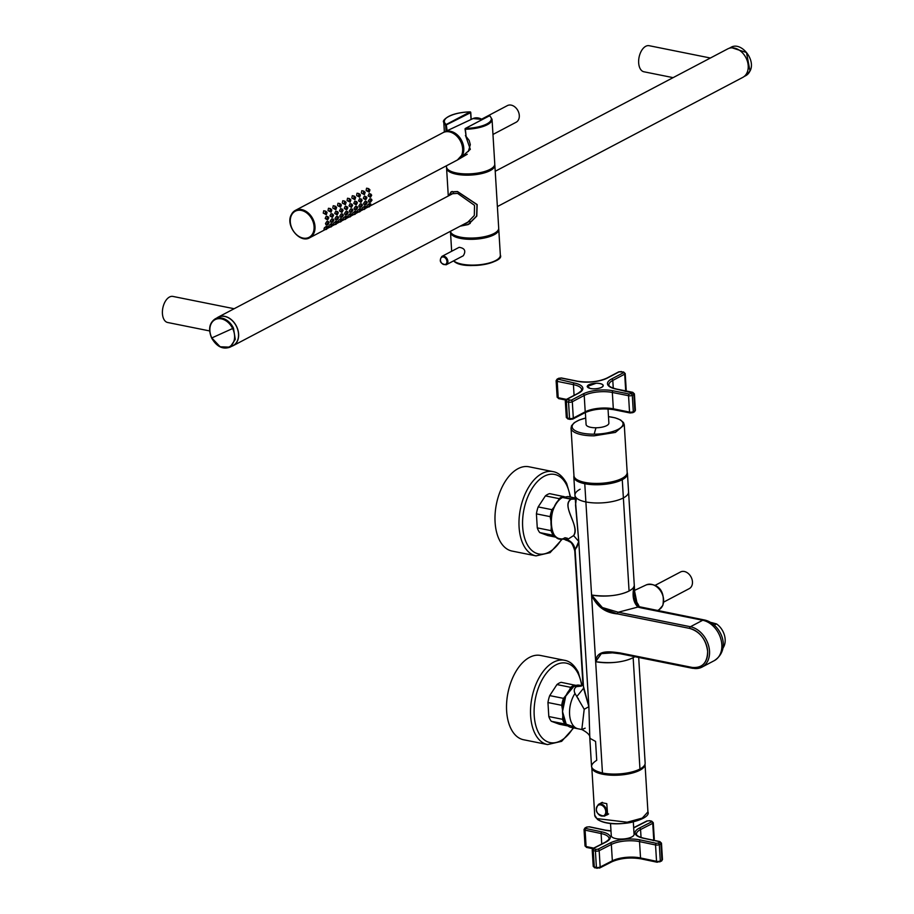 <?xml version="1.0" encoding="UTF-8"?>
<svg xmlns="http://www.w3.org/2000/svg" width="914" height="914" viewBox="0 0 914 914"><rect width="100%" height="100%" fill="white"/><g stroke="black" fill="none" stroke-linecap="round" stroke-linejoin="round"><path stroke-width="1.37" d="M481.827 119.06L507.35 105.624A9.403 7.004 62.2 0 1 511.2 105.133A9.403 7.004 62.2 0 1 518.878 113.039A9.403 7.004 62.2 0 1 516.113 122.259L492.966 134.449M453.184 133.193A14.27 10.625 62.2 0 1 462.724 151.324M444.044 132.199A15.378 11.448 62.2 0 1 444.592 131.913A15.378 11.448 62.2 0 1 459.491 137.214A15.378 11.448 62.2 0 1 462.69 154.786A15.378 11.448 62.2 0 1 458.919 159.116A15.378 11.448 62.2 0 1 458.371 159.413M350.645 206.256L351.433 207.398L352.621 205.204L351.719 204.039L350.645 206.256M352.027 205.524L351.239 205.936L352.027 205.524M366.697 201.617L365.074 201.297L363.589 203.434L363.978 204.496L365.646 204.839L367.222 202.714L366.697 201.617L365.234 203.765L365.646 204.839M371.461 199.115L369.827 198.784L368.353 200.92L368.73 201.994L370.41 202.325L371.987 200.212L371.461 199.115L369.999 201.251L370.41 202.325M325.704 211.157L323.716 210.757L323.236 213.099L326.332 214.71L327.086 212.425L325.704 211.157L325.098 213.476L326.332 214.71M330.468 208.655L328.469 208.255L328 210.586L331.085 212.197L331.851 209.923L330.468 208.655L329.863 210.963L331.085 212.197M335.232 206.141L333.233 205.741L332.765 208.084L335.849 209.694L336.615 207.409L335.232 206.141L334.627 208.461L335.849 209.694M339.997 203.639L337.997 203.239L337.529 205.581L340.614 207.192L341.379 204.907L339.997 203.639L339.391 205.947L340.614 207.192M344.761 201.126L342.761 200.726L342.293 203.068L345.378 204.679L346.132 202.394L344.761 201.126L344.155 203.445L345.378 204.679M349.525 198.624L347.526 198.224L347.057 200.566L350.142 202.177L350.896 199.892L349.525 198.624L348.919 200.931L350.142 202.177M354.278 196.11L352.29 195.71L351.821 198.052L354.906 199.663L355.66 197.378L354.278 196.11L353.672 198.429L354.906 199.663M359.042 193.608L357.043 193.208L356.574 195.55L359.67 197.161L360.424 194.876L359.042 193.608L358.437 195.916L359.67 197.161M363.806 191.106L361.807 190.695L361.338 193.037L364.423 194.648L365.189 192.374L363.806 191.106L363.201 193.414L364.423 194.648M368.571 188.592L366.571 188.193L366.103 190.535L369.187 192.146L369.953 189.861L368.571 188.592L367.965 190.912L369.187 192.146M327.909 216.572L326.229 216.23L325.19 218.457L327.623 219.943L328.812 217.749L327.909 216.572L326.824 218.789L327.623 219.943M332.673 214.059L330.994 213.727L329.943 215.955L332.388 217.429L333.576 215.236L332.673 214.059L331.588 216.287L332.388 217.429M337.426 211.557L335.758 211.214L334.707 213.442L337.152 214.927L338.34 212.733L337.426 211.557L336.352 213.773L337.152 214.927M342.19 209.043L340.511 208.712L339.471 210.94L341.916 212.414L343.104 210.22L342.19 209.043L341.116 211.271L341.916 212.414M346.954 206.541L345.275 206.21L344.235 208.426L346.68 209.912L347.868 207.718L346.954 206.541L345.88 208.758L346.68 209.912M356.483 201.526L354.803 201.194L353.764 203.411L356.197 204.896L357.385 202.702L356.483 201.526L355.409 203.742L356.197 204.896M361.247 199.024L359.568 198.681L358.528 200.909L360.961 202.394L362.15 200.189L361.247 199.024L360.162 201.24L360.961 202.394M366 196.51L364.332 196.179L363.281 198.395L365.726 199.88L366.914 197.687L366 196.51L364.926 198.726L365.726 199.88M370.764 194.008L369.085 193.665L368.045 195.893L370.49 197.378L371.678 195.185L370.764 194.008L369.69 196.224L370.49 197.378M328.594 221.679L326.972 221.348L325.498 223.484L325.875 224.558L327.555 224.89L329.12 222.776L328.594 221.679L327.132 223.816L327.555 224.89M333.359 219.177L331.736 218.846L330.251 220.982L330.639 222.045L332.319 222.388L333.884 220.263L333.359 219.177L331.896 221.314L332.319 222.388M338.123 216.664L336.501 216.332L335.015 218.48L335.404 219.543L337.072 219.874L338.648 217.761L338.123 216.664L336.66 218.8L337.072 219.874M342.887 214.162L341.253 213.83L339.779 215.967L340.157 217.041L341.836 217.372L343.413 215.258L342.887 214.162L341.425 216.298L341.836 217.372M347.651 211.648L346.018 211.328L344.544 213.465L344.921 214.527L346.6 214.87L348.165 212.745L347.651 211.648L346.189 213.796L346.6 214.87M352.404 209.146L350.782 208.815L349.308 210.951L349.685 212.025L351.364 212.356L352.93 210.243L352.404 209.146L350.953 211.283L351.364 212.356M357.168 206.633L355.546 206.313L354.072 208.449L354.449 209.512L356.129 209.854L357.694 207.729L357.168 206.633L355.706 208.78L356.129 209.854M361.933 204.13L360.31 203.799L358.825 205.936L359.213 207.01L360.893 207.341L362.458 205.227L361.933 204.13L360.47 206.267L360.893 207.341M366.628 203.034L365.829 203.445L366.628 203.034M371.392 200.52L370.593 200.943L371.392 200.52M326.492 212.745L325.692 213.156L326.492 212.745M331.256 210.231L330.457 210.654L331.256 210.231M336.021 207.729L335.221 208.141L336.021 207.729M340.773 205.216L339.985 205.639L340.773 205.216M345.538 202.714L344.749 203.125L345.538 202.714M350.302 200.2L349.514 200.623L350.302 200.2M355.066 197.698L354.278 198.11L355.066 197.698M359.83 195.185L359.031 195.607L359.83 195.185M364.595 192.683L363.795 193.105L364.595 192.683M369.359 190.181L368.559 190.592L369.359 190.181M328.217 218.058L327.429 218.48L328.217 218.058M332.982 215.555L332.182 215.967L332.982 215.555M337.746 213.042L336.946 213.465L337.746 213.042M342.51 210.54L341.71 210.951L342.51 210.54M347.263 208.026L346.475 208.449L347.263 208.026M356.791 203.011L356.003 203.434L356.791 203.011M361.556 200.509L360.767 200.92L361.556 200.509M366.32 197.995L365.52 198.418L366.32 197.995M371.084 195.493L370.284 195.916L371.084 195.493M328.526 223.085L327.738 223.507L328.526 223.085M333.29 220.582L332.49 220.994L333.29 220.582M338.054 218.069L337.255 218.492L338.054 218.069M342.819 215.567L342.019 215.99L342.819 215.567M347.571 213.065L346.783 213.476L347.571 213.065M352.336 210.551L351.547 210.974L352.336 210.551M357.1 208.049L356.311 208.461L357.1 208.049M361.864 205.536L361.064 205.958L361.864 205.536M369.199 204.073L367.371 205.033L366.834 206.575L368.833 206.975L368.89 206.004C368.673 207.444 369.336 207.101 370.867 204.953L370.776 203.948L369.005 203.594M364.435 206.575L362.607 207.547L362.07 209.089L364.069 209.489L364.126 208.506C363.909 209.957 364.572 209.603 366.114 207.467L366.011 206.45L364.24 206.096M359.67 209.089L357.842 210.049L357.305 211.591L359.305 211.991L359.362 211.02C359.145 212.459 359.808 212.117 361.35 209.969L361.247 208.963L359.488 208.609M354.918 211.591L353.09 212.562L352.541 214.105L354.541 214.504L354.598 213.522C354.392 214.973 355.043 214.619 356.586 212.482L356.483 211.465L354.723 211.111M350.153 214.105L348.325 215.064L347.788 216.607L349.776 217.006L349.834 216.035C349.628 217.475 350.291 217.132 351.821 214.984L351.73 213.979L349.959 213.625M345.389 216.607L343.561 217.566L343.024 219.12L345.024 219.52L345.081 218.537C344.864 219.988 345.526 219.634 347.057 217.498L346.966 216.481L345.195 216.127M340.625 219.12L338.797 220.08L338.26 221.622L340.259 222.022L340.316 221.039C340.099 222.49 340.762 222.148 342.293 220L342.202 218.994L340.431 218.629M335.861 221.622L334.033 222.582L333.496 224.124L335.495 224.536L335.552 223.553C335.335 225.004 335.998 224.65 337.54 222.502L337.437 221.496L335.667 221.142M331.097 224.136L329.269 225.095L328.732 226.638L330.731 227.038L330.788 226.055C330.571 227.506 331.234 227.163 332.776 225.015L332.673 224.01L330.914 223.644M326.332 226.638L324.504 227.597L323.967 229.14L325.967 229.551L326.024 228.569C325.807 230.008 326.469 229.665 328.012 227.517L327.909 226.512L326.149 226.158M370.867 204.953C370.89 203.468 370.227 203.811 368.89 206.004M370.273 205.273L369.484 205.684L370.273 205.273M366.114 207.467C366.126 205.97 365.463 206.324 364.126 208.506M365.52 207.775L364.72 208.198L365.52 207.775M361.35 209.969C361.361 208.483 360.699 208.826 359.362 211.02M360.756 210.289L359.956 210.7L360.756 210.289M356.586 212.482C356.597 210.985 355.934 211.34 354.598 213.522M355.992 212.791L355.192 213.213L355.992 212.791M351.821 214.984C351.833 213.499 351.182 213.842 349.834 216.035M351.227 215.304L350.439 215.715L351.227 215.304M347.057 217.498C347.08 216.001 346.417 216.355 345.081 218.537M346.463 217.806L345.675 218.229L346.463 217.806M342.293 220C342.316 218.515 341.653 218.857 340.316 221.039M341.699 220.308L340.911 220.731L341.699 220.308M337.54 222.502C337.552 221.017 336.889 221.371 335.552 223.553M336.935 222.822L336.146 223.233L336.935 222.822M332.776 225.015C332.787 223.53 332.125 223.873 330.788 226.055M332.182 225.324L331.382 225.747L332.182 225.324M328.012 227.517C328.023 226.032 327.361 226.375 326.024 228.569M327.418 227.837L326.618 228.249L327.418 227.837M351.719 204.039L350.039 203.696L348.999 205.924L351.433 207.398M231.733 346.28A16.121 11.996 -117.8 0 0 233.161 345.675A16.121 11.996 -117.8 0 0 237.891 329.874A16.121 11.996 -117.8 0 0 224.73 316.324A16.121 11.996 -117.8 0 0 218.138 317.158A16.121 11.996 -117.8 0 0 216.835 317.992M497.376 206.575L742.739 77.416A16.121 11.996 -117.8 0 0 747.481 61.604A16.121 11.996 -117.8 0 0 734.308 48.054A16.121 11.996 -117.8 0 0 727.727 48.888L495.217 171.284M234.144 308.726L172.906 296.422A13.299 7.598 101.4 0 0 164.029 303.962A13.299 7.598 101.4 0 0 163.755 319.055A13.299 7.598 101.4 0 0 167.662 322.493L209.66 330.937M710.384 58.016L649.146 45.7A13.299 7.598 101.4 0 0 640.268 53.241A13.299 7.598 101.4 0 0 639.994 68.333A13.299 7.598 101.4 0 0 643.902 71.772L673.104 77.644M211.774 337.917L220.16 346.794L230.065 347.149L233.093 345.561A15.984 11.893 -117.8 0 0 236.498 326.515A15.984 11.893 -117.8 0 0 218.206 317.272L215.178 318.872C209.283 322.973 208.106 329.36 211.625 338.009C216.664 346.692 222.81 349.731 230.065 347.149L235.286 339.402L233.47 328.103A15.984 11.893 -117.8 0 0 215.178 318.872M460.313 226.101L468.231 224.433L476.64 216.024L476.982 204.633L457.491 191.643L451.15 191.986L448.763 195.745M464.255 224.021L467.123 222.89L474.32 215.476L474.526 205.353L457.606 193.402L451.802 193.768L450.476 194.842M460.119 226.192L468.311 224.536L476.811 216.07L477.165 204.576L457.491 191.517L451.105 191.849L448.705 195.779M494.748 164.6A24.175 8.363 176.5 0 1 494.851 165.217L498.701 228.112A24.175 8.363 176.5 0 1 480.044 237.457A24.175 8.363 176.5 0 1 452.704 234.315A24.175 8.363 176.5 0 1 450.453 231.288M494.086 233.47A22.165 7.666 176.5 0 1 475.109 238.497A22.165 7.666 176.5 0 1 455.663 235.823M498.667 228.751A24.175 8.363 176.5 0 1 498.77 229.368A24.175 8.363 176.5 0 1 480.124 238.714A24.175 8.363 176.5 0 1 452.773 235.572A24.175 8.363 176.5 0 1 450.511 232.327A24.175 8.363 176.5 0 1 450.545 231.688M458.919 247.454L459.171 247.317C464.815 248.197 466.186 251.007 463.272 255.771L446.283 264.717A4.696 3.496 -117.8 0 0 447.243 259.028A4.696 3.496 -117.8 0 0 442.045 256.331A4.696 3.496 -117.8 0 0 441.908 256.4C438.8 260.97 440.205 263.769 446.135 264.797A4.696 3.496 -117.8 0 0 446.283 264.717L446.135 264.797M465.58 135.318L465.443 135.466A0.674 0.674 0 0 0 465.66 135.912L470.322 149.325L459.525 158.762M447.152 130.713L446.226 124.475L470.059 111.931L470.561 112.365M465.272 128.554L466.049 135.66L465.055 129.057A0.674 0.674 0 0 1 465.409 128.417L465.272 128.554M489.961 115.941L492.04 119.311A24.175 8.363 176.5 0 1 465.66 129.251L465.683 128.383A23.501 8.135 176.5 0 0 489.516 115.838A0.674 0.583 -52.3 0 1 489.961 115.941A0.674 0.674 0 0 0 489.241 115.872L465.409 128.417L489.093 116.009M492.04 119.311L494.771 163.96A24.175 8.363 176.5 0 1 476.125 173.306A24.175 8.363 176.5 0 1 448.774 170.164A24.175 8.363 176.5 0 1 446.512 166.919L446.443 165.777M490.155 169.319A22.165 7.666 176.5 0 1 471.19 174.346A22.165 7.666 176.5 0 1 451.745 171.672M494.851 165.217A24.175 8.363 176.5 0 1 476.205 174.563A24.175 8.363 176.5 0 1 448.854 171.421A24.175 8.363 176.5 0 1 446.58 168.176A24.175 8.363 176.5 0 1 446.615 167.536M654.995 585.417L680.519 571.981A9.403 7.004 62.2 0 1 684.358 571.501A9.403 7.004 62.2 0 1 692.035 579.396A9.403 7.004 62.2 0 1 689.282 588.616L663.747 602.063M627.187 472.572A26.86 9.289 176.5 0 1 622.263 479.69A26.86 9.289 176.5 0 1 584.766 483.7A26.86 9.289 176.5 0 1 573.969 475.828A26.86 9.289 -3.5 0 0 573.832 476.982A26.86 9.289 -3.5 0 0 584.766 483.7A26.86 9.289 -3.5 0 0 622.263 479.69A26.86 9.289 -3.5 0 0 627.461 473.703A26.86 9.289 -3.5 0 0 627.187 472.572M580.139 489.23A26.86 9.289 -3.5 0 0 574.952 495.217A26.86 9.289 -3.5 0 0 585.885 501.935L584.766 483.7L585.885 501.935A26.86 9.289 -3.5 0 0 623.371 497.924L622.263 479.69L623.371 497.924A26.86 9.289 -3.5 0 0 628.569 491.938L627.461 473.703M631.803 589.256L629.072 591.015A26.86 9.289 -3.5 0 0 634.213 585.84L633.539 597.265L637.926 607.056L618.23 612.231L601.972 607.422L591.575 595.025L595.654 661.69A26.86 9.289 -3.5 0 0 633.151 657.68C623.131 662.422 610.643 663.758 595.654 661.69L585.885 501.935A26.86 9.289 -3.5 0 0 623.371 497.924A26.86 9.289 -3.5 0 0 628.569 491.938L634.887 595.185M634.213 585.851L634.373 590.078L634.213 585.84L633.585 587.348M629.072 591.015C619.155 595.745 606.656 597.082 591.575 595.025A26.86 9.289 -3.5 0 0 629.072 591.015L623.371 497.924L629.072 591.015M705.642 620.629A6.718 3.839 101.4 0 0 704.431 619.978A6.718 3.839 101.4 0 0 702.717 620.263L637.926 607.056L618.23 612.231L602.395 607.593L591.575 595.025L585.885 501.935A26.86 9.289 -3.5 0 1 574.952 495.217L573.832 476.982M690.413 626.741L618.23 612.231L617.693 612.894A1.348 0.765 -78.6 0 1 618.23 612.231L690.413 626.741A1.348 0.765 101.4 0 0 689.693 628.421L617.521 613.9L617.693 612.894L617.521 613.9C605.319 612.871 596.671 606.588 591.575 595.025L602.269 608.45L617.521 613.9L689.693 628.421A1.348 0.765 -78.6 0 1 690.413 626.741L702.717 620.263L690.413 626.741A22.165 16.498 -117.8 0 1 709.515 651.088A22.165 16.498 -117.8 0 1 705.197 664.707A22.165 16.498 -117.8 0 1 702.009 667.106A22.165 16.498 -117.8 0 0 708.521 645.375A22.165 16.498 -117.8 0 0 690.413 626.741M634.213 585.84C631.928 595.174 633.174 602.246 637.926 607.056L640.234 606.919C638.863 607.776 634.122 599.047 634.373 590.078L637.629 606.119M619.898 652.904C610.895 651.751 596.488 649.111 595.654 661.69L601.366 653.601L612.403 652.847L601.161 653.659L595.654 661.69C596.499 649.157 610.472 651.739 619.898 652.904L620.777 653.739A1.348 0.765 -78.6 0 1 620.435 653.796A1.348 0.765 -78.6 0 1 620.195 653.67L619.898 652.904L692.081 667.414C702.192 668.305 707.379 662.924 707.642 651.282C705.928 639.24 699.941 631.62 689.693 628.421A20.816 15.492 -117.8 0 1 707.642 651.282A20.816 15.492 -117.8 0 1 692.081 667.414L619.898 652.904M692.618 668.317A1.348 0.765 -78.6 0 1 692.606 668.317A1.348 0.765 -78.6 0 1 692.081 667.414A1.348 0.765 -78.6 0 0 692.606 668.317L620.435 653.796L612.494 652.847M634.83 656.698L633.151 657.68A26.86 9.289 -3.5 0 0 634.83 656.698M639.96 769.005A26.86 9.289 -3.5 0 1 602.463 773.016L595.654 661.69L602.463 773.016C590.273 769.874 588.365 765.646 596.728 760.311L595.574 741.437L589.816 738.238L591.529 766.298A26.86 9.289 -3.5 0 0 602.463 773.016A26.86 9.289 -3.5 0 0 639.96 769.005L633.151 657.68L639.96 769.005A26.86 9.289 -3.5 0 0 645.147 763.019L638.692 657.474M565.995 538.997L567.388 538.232L564.966 537.74C548.651 547.612 546.035 504.871 562.498 497.49L571.147 499.227L575.18 498.998L571.147 499.227C560.556 506.07 580.824 527.138 573.592 535.581L567.217 539.683C571.524 541.465 574.141 544.653 575.066 549.257L574.769 550.845C571.433 539.763 569.502 542.63 568.645 541.099L565.206 539.831L567.217 539.683L559.494 538.689A21.49 12.282 -78.6 0 1 551.062 519.803A21.49 12.282 -78.6 0 1 562.498 497.49L571.147 499.227L575.135 498.347L571.147 499.227C560.431 505.179 580.219 525.539 573.592 535.581L578.768 541.454L588.879 706.705L589.816 738.238L588.879 706.705L584.206 709.264L574.997 693.452A21.49 12.282 101.4 0 0 569.651 715.171A21.49 12.282 101.4 0 0 578.059 728.778L581.818 729.532L584.206 709.264L576.803 696.559L583.566 688.242L576.803 696.559L574.997 693.452A21.49 12.282 101.4 0 0 569.651 715.171A21.49 12.282 101.4 0 0 578.059 728.778L571.033 727.373A21.49 12.282 101.4 0 1 562.601 708.487A21.49 12.282 101.4 0 1 574.038 686.174L576.46 686.654C574.129 688.299 573.638 690.561 574.997 693.452C573.638 690.573 574.129 688.311 576.46 686.654L574.038 686.174L581.338 685.866M585.154 728.161L581.818 729.532L584.206 709.264L588.879 706.705L582.938 684.392L575.066 549.257L583.566 688.242L588.879 706.705L578.768 541.454L574.769 550.845L582.938 684.392M582.938 684.118L581.395 686.037L578.036 686.094M573.592 535.581L567.217 539.683C571.524 541.465 574.141 544.653 575.066 549.257L576.94 547.052L578.768 541.454L573.592 535.581M577.682 697.93L578.448 698.776M575.112 497.981L567.971 496.542L562.498 497.49L572.027 498.85M574.735 727.156L566.177 724.162L562.521 711.572L565.709 696.137L574.038 686.174A21.49 12.282 -78.6 0 1 579.51 685.226L581.887 685.706M581.247 686.117L576.46 686.654L581.658 685.877M576.311 498.427L575.546 505.031L578.768 541.454L574.952 495.217M719.981 636.395A22.165 16.498 -117.8 0 0 702.717 620.263L641.902 608.039A6.718 3.839 -78.6 0 1 643.605 607.741A6.718 3.839 101.4 0 0 641.902 608.039A33.578 11.619 -3.5 0 1 639.846 607.582A33.578 11.619 -3.5 0 1 637.926 607.056L640.223 606.907L704.431 619.978A6.718 3.839 101.4 0 0 702.717 620.263A22.165 16.498 -117.8 0 1 720.826 638.897A22.165 16.498 -117.8 0 1 714.314 660.628A22.165 16.498 -117.8 0 0 717.49 658.229A22.165 16.498 -117.8 0 0 719.981 636.395M692.949 668.248A1.348 0.765 -78.6 0 1 692.606 668.317L702.009 667.106A22.165 16.498 -117.8 0 1 692.949 668.248A22.165 16.498 -117.8 0 0 702.009 667.106L714.314 660.628C732.343 648.712 720.221 623.154 704.431 619.978M575.911 685.409L561.196 682.324A21.49 12.282 101.4 0 0 559.06 683.158A21.49 12.282 101.4 0 0 556.946 684.563L549.725 695.6A21.49 12.282 101.4 0 0 547.954 702.546L548.811 716.553A21.49 12.282 101.4 0 0 551.291 721.272L559.379 724.242L568.005 725.979M569.399 690.104L570.702 687.328A21.49 12.282 -78.6 0 1 572.815 685.923A21.49 12.282 -78.6 0 1 574.952 685.089M566.189 695.131L563.481 698.365L549.725 695.6M562.533 709.938L561.71 705.311A21.49 12.282 -78.6 0 1 563.481 698.365M562.83 715.468L562.567 719.318L548.811 716.553M566.463 724.505L565.046 724.037A21.49 12.282 -78.6 0 1 562.567 719.318M570.702 687.328L556.946 684.563M565.046 724.037L551.291 721.272M561.71 705.311L547.954 702.546M570.599 497.079L566.68 483.46C562.807 476.377 558.226 472.435 552.959 471.613L528.966 466.78A42.981 24.552 101.4 0 0 500.278 491.161A42.981 24.552 101.4 0 0 499.387 539.957A42.981 24.552 101.4 0 0 512.023 551.062L536.015 555.883L550.102 552.65L562.133 539.214M564.372 496.725L549.657 493.64A21.49 12.282 101.4 0 0 547.52 494.474A21.49 12.282 101.4 0 0 545.407 495.879L538.175 506.916A21.49 12.282 101.4 0 0 536.415 513.862L537.272 527.869A21.49 12.282 101.4 0 0 539.751 532.588L547.829 535.57L556.466 537.306M557.86 501.432L559.162 498.644A21.49 12.282 -78.6 0 1 561.276 497.239A21.49 12.282 -78.6 0 1 563.412 496.405M554.649 506.447L551.942 509.681L538.175 506.916M550.993 521.254L550.171 516.639A21.49 12.282 -78.6 0 1 551.942 509.681M551.291 526.784L551.028 530.646L537.272 527.869M554.924 535.832L553.507 535.353A21.49 12.282 -78.6 0 1 551.028 530.646M559.162 498.644L545.407 495.879M553.507 535.353L539.751 532.588M550.171 516.639L536.415 513.862M582.104 685.5L578.219 672.144C574.346 665.061 569.765 661.119 564.498 660.296L540.517 655.464A42.981 24.552 101.4 0 0 511.817 679.833A42.981 24.552 101.4 0 0 510.926 728.641A42.981 24.552 101.4 0 0 523.562 739.746L547.555 744.567L561.642 741.334L573.672 727.898M639.069 606.302A15.984 11.893 -117.8 0 0 638.68 605.445A15.984 11.893 -117.8 0 0 636.384 601.732M635.938 770.731A24.175 8.363 176.5 0 1 601.618 772.833M600.692 803.235L601.492 802.641L606.77 803.657L607.627 814.671L606.485 815.06M645.021 764.173A26.666 9.22 176.5 0 1 645.033 764.287A26.666 9.22 176.5 0 1 624.251 774.615A26.666 9.22 176.5 0 1 594.123 770.993A26.666 9.22 176.5 0 1 591.804 767.543A26.666 9.22 176.5 0 1 591.804 767.429M610.518 823.377L611.283 835.762A11.414 3.953 -3.5 0 0 619.155 839.018A11.414 3.953 -3.5 0 0 631.745 836.973A11.414 3.953 -3.5 0 0 634.076 834.368L633.311 821.972M608.027 408.981L608.884 423.079A11.414 3.953 176.5 0 1 606.679 425.627A11.414 3.953 176.5 0 1 594.054 427.729A11.414 3.953 176.5 0 1 586.091 424.473L585.36 412.488M596.248 383.217L587.142 386.531L590.421 388.541A8.055 2.788 176.5 0 0 598.887 388.313A8.055 2.788 176.5 0 0 603.229 385.548A8.055 2.788 176.5 0 0 602.475 384.463A8.055 2.788 176.5 0 0 599.95 383.526A8.055 2.788 176.5 0 0 596.248 383.217M588.833 384.76A7.895 2.731 -3.5 0 0 587.302 386.519A7.895 2.731 -3.5 0 0 592.809 388.77A7.895 2.731 -3.5 0 0 601.538 387.319A7.895 2.731 -3.5 0 0 603.069 385.559A7.895 2.731 -3.5 0 0 597.562 383.297A7.895 2.731 -3.5 0 0 588.833 384.76M608.496 416.67A25.512 8.82 -3.5 0 1 622.822 425.056A25.512 8.82 -3.5 0 1 594.191 434.184A25.512 8.82 176.5 0 1 572.347 425.421A25.512 8.82 176.5 0 1 585.703 418.064L579.19 420.029L574.278 422.679L571.547 425.73L571.044 428.106L573.958 475.714A26.666 9.22 -3.5 0 0 597.025 483.437A26.666 9.22 -3.5 0 0 627.175 472.458L624.273 424.85L623.485 422.565L620.446 419.892L615.179 417.824L608.496 416.624M722.86 648.209A16.121 11.996 -117.8 0 0 723.123 631.757A16.121 11.996 -117.8 0 0 716.519 623.919L711.789 622.628A14.91 11.094 -117.8 0 0 711.789 622.628L710.692 622.423M716.519 623.919L714.302 625.073M222.079 333.302L222.079 333.302A470.116 13.984 -25.9 0 1 211.82 337.929A15.332 11.414 62.2 0 1 215.544 319.432A15.332 11.414 62.2 0 1 232.636 328.503A15.332 11.414 62.2 0 1 228.911 347.012A15.332 11.414 62.2 0 1 211.82 337.929M482.261 119.54A13.938 10.374 -117.8 0 0 473.041 118.569L444.592 131.913M443.027 132.656A15.447 11.494 62.2 0 1 458.165 137.603A15.447 11.494 62.2 0 1 461.547 155.46A15.447 11.494 62.2 0 1 457.411 159.996L461.673 155.334C467.397 144.481 452.887 126.589 443.027 132.656L295.382 210.38A15.447 11.494 62.2 0 1 310.532 215.327A15.447 11.494 62.2 0 1 313.913 233.173A15.447 11.494 62.2 0 1 309.777 237.72L325.487 229.448M313.022 232.99A14.773 11.002 62.2 0 1 297.233 235.252A14.773 11.002 62.2 0 1 291.349 215.521A14.773 11.002 62.2 0 1 307.138 213.259A14.773 11.002 62.2 0 1 313.022 232.99M291.246 214.916A15.447 11.494 62.2 0 1 295.382 210.38L291.132 215.041C285.408 225.895 299.918 243.787 309.777 237.72M222.079 333.29L232.636 328.514M729.155 48.282L730.812 47.414L746.487 52.521L749.983 70.995A15.984 11.893 62.2 0 1 745.71 75.702L744.042 76.57M498.77 229.368L500.346 255.155A24.175 8.363 176.5 0 1 481.701 264.5A24.175 8.363 176.5 0 1 454.349 261.358A24.175 8.363 176.5 0 1 453.664 260.833M498.53 258.628A23.501 8.135 176.5 0 1 477.622 265.323A23.501 8.135 176.5 0 1 455.001 261.861M445.461 264.397A4.033 3.005 -117.8 0 0 446.432 259.53A4.033 3.005 -117.8 0 0 441.942 257.142A4.033 3.005 -117.8 0 0 440.959 262.01A4.033 3.005 -117.8 0 0 445.461 264.397M471.19 119.437L470.767 112.513A0.674 0.674 0 0 0 470.082 111.885L470.082 111.885A23.501 8.135 176.5 0 0 446.226 124.475A0.674 0.583 127.7 0 0 445.655 125.218L470.63 112.662L471.053 119.494M446.021 131.25L445.655 125.218A24.175 8.363 176.5 0 1 443.781 122.259C441.405 120.934 449.14 112.502 470.082 111.885L470.116 111.942M646.198 584.926C653.053 582.858 666.043 586.617 662.821 605.434L659.177 609.581A13.938 10.374 -117.8 0 0 662.604 605.662A13.938 10.374 -117.8 0 0 662.616 595.003A13.938 10.374 -117.8 0 0 646.198 584.926L634.59 590.375M570.13 496.988A40.559 23.17 101.4 0 0 566.554 484.9A40.559 23.17 101.4 0 0 533.113 486.899A40.559 23.17 101.4 0 0 526.715 543.464A40.559 23.17 101.4 0 0 561.664 539.123M552.959 471.613A42.981 24.552 101.4 0 0 524.27 495.982A42.981 24.552 101.4 0 0 523.379 544.778A42.981 24.552 101.4 0 0 536.015 555.883M581.67 685.66A40.559 23.17 101.4 0 0 578.094 673.584A40.559 23.17 101.4 0 0 544.653 675.583A40.559 23.17 101.4 0 0 538.255 732.137A40.559 23.17 101.4 0 0 573.204 727.807M564.498 660.296A42.981 24.552 101.4 0 0 535.81 684.666A42.981 24.552 101.4 0 0 534.918 733.462A42.981 24.552 101.4 0 0 547.555 744.567M645.033 764.287L647.935 811.883L642.279 818.087L627.164 822.212L597.025 818.601A26.666 9.22 176.5 0 1 594.717 815.139L591.804 767.543M598.156 819.618A25.512 8.82 -3.5 0 0 631.803 822.269M598.624 804.297L598.464 804.377C594.306 810.615 596.248 814.545 604.28 816.179A6.581 4.833 -117 0 0 604.451 816.099A6.581 4.833 -117 0 0 606.073 808.707A6.581 4.833 -117 0 0 599.504 804.034A6.581 4.833 -117 0 0 598.624 804.297M598.499 805.12A5.907 4.341 -117 0 0 597.093 812.238A5.907 4.341 -117 0 0 603.606 815.779A5.907 4.341 -117 0 0 605.239 809.176A5.907 4.341 -117 0 0 599.298 804.868A5.907 4.341 -117 0 0 598.499 805.12M593.22 866.289A2.685 0.925 -3.5 0 0 594.283 866.952A1.348 0.788 101.9 0 0 594.808 867.854L593.22 866.289L592.215 849.94L593.22 848.352A1.348 0.983 63 0 1 593.757 848.283L605.936 842.08A21.49 7.438 -3.5 0 0 601.835 831.866A1.348 0.788 101.9 0 0 601.104 833.534L585.097 830.163L586.091 846.524A1.348 0.788 101.9 0 0 586.628 847.427L585.029 845.861A2.685 0.925 -3.5 0 0 586.091 846.524L593.677 848.112M653.636 840.274A1.348 0.983 -117 0 0 653.739 839.68A2.685 0.925 -3.5 0 0 654.287 839.075L653.281 840.652M641.045 837.475L640.565 829.546A1.348 0.983 63 0 0 639.423 828.061A21.49 7.438 -3.5 0 0 643.513 838.275A1.348 0.788 -78.1 0 1 643.867 838.218C638.783 836.858 636.315 835.499 636.464 834.139A20.142 6.969 176.5 0 1 640.565 829.546L652.733 823.331L653.739 839.68L652.893 840.115M657.429 862.165A1.348 0.788 -78.1 0 1 656.538 861.319A2.685 0.925 -3.5 0 0 660.296 860.942L661.919 860.12A2.685 0.925 -3.5 0 0 662.467 859.503L661.462 861.091A1.348 0.983 -117 0 0 661.919 860.12L660.925 843.759A2.685 0.925 -3.5 0 0 661.473 843.154L659.874 841.588L643.867 838.218A1.348 0.788 -78.1 0 1 644.164 838.412M660.936 861.148A1.348 0.983 -117 0 0 661.462 861.091L657.075 862.222L641.068 858.863C630.192 857.138 620.469 858.12 611.889 861.776L599.71 867.992A1.348 0.983 -117 0 0 600.167 867.02L599.173 850.671L611.34 844.456L612.346 860.805A1.348 0.983 63 0 1 611.889 861.776M658.16 843.108L659.782 842.285A1.348 0.983 -117 0 1 660.925 843.759L659.302 844.593A1.348 0.983 63 0 0 658.16 843.108L656.275 843.302A1.348 0.788 -78.1 0 0 655.544 844.97L639.526 841.611A1.348 0.788 -78.1 0 1 640.268 839.932A21.49 7.438 -3.5 0 0 610.198 842.971A1.348 0.983 63 0 1 611.34 844.456A20.142 6.969 176.5 0 1 639.526 841.611L640.531 857.96L656.538 861.319L655.544 844.97A2.685 0.925 -3.5 0 0 659.302 844.593L660.296 860.942A1.348 0.983 63 0 1 659.839 861.913M597.299 868.243A1.348 0.788 -78.1 0 1 596.408 867.397A2.685 0.925 -3.5 0 0 600.167 867.02L612.346 860.805A20.142 6.969 -3.5 0 1 640.531 857.96A1.348 0.788 101.9 0 0 641.068 858.863M599.184 868.049A1.348 0.983 -117 0 0 599.71 867.992L594.808 867.854M592.215 849.94A2.685 0.925 -3.5 0 0 593.277 850.603L594.283 866.952L596.408 867.397L595.414 851.048A2.685 0.925 -3.5 0 0 599.173 850.671A1.348 0.983 63 0 0 598.03 849.186L610.198 842.971M605.936 842.08A1.348 0.983 -117 0 0 605.399 842.137C608.678 839.829 609.889 838.618 609.044 838.515A20.142 6.969 176.5 0 0 601.104 833.534L601.743 843.999M585.029 845.861L584.035 829.501A2.685 0.925 -3.5 0 0 585.097 830.163A1.348 0.788 -78.1 0 1 585.828 828.495L601.835 831.866M639.423 828.061L651.591 821.846A1.348 0.983 -117 0 1 652.733 823.331A2.685 0.925 -3.5 0 0 653.281 822.714L651.693 821.149L649.557 820.703A1.348 0.788 101.9 0 0 649.203 820.761L647.329 820.955A1.348 0.983 63 0 0 646.792 821.012L633.665 827.684M593.757 848.283L594.009 848.923A1.348 0.788 101.9 0 0 593.277 850.603L595.414 851.048A1.348 0.788 -78.1 0 1 596.145 849.38L598.03 849.186M589.724 826.976A1.348 0.788 101.9 0 0 589.073 826.839L587.199 827.033A1.348 0.983 -117 0 0 586.662 827.09L585.04 827.924A1.348 0.983 63 0 1 585.566 827.856L585.828 828.495M587.199 827.033L585.566 827.856M589.073 826.839L605.079 830.209A1.348 0.788 -78.1 0 1 605.434 830.152L589.427 826.782L586.662 827.09M633.676 827.844A21.49 7.438 -3.5 0 0 635.15 827.17A1.348 0.983 -117 0 0 634.613 827.227M605.079 830.209A21.49 7.438 -3.5 0 0 610.986 830.986M635.15 827.17L647.329 820.955M649.854 820.898A1.348 0.788 101.9 0 0 649.557 820.703L646.792 821.012M651.591 821.846L651.339 821.206A1.348 0.788 -78.1 0 1 651.693 821.149M651.339 821.206L649.203 820.761M659.782 842.285L659.52 841.645A1.348 0.788 -78.1 0 1 659.874 841.588M659.52 841.645L643.513 838.275M656.275 843.302L640.268 839.932M594.009 848.923L596.145 849.38M583.052 393.991L571.147 400.263A1.348 1.005 62.2 0 1 572.313 401.737L584.217 395.465A20.142 6.969 176.5 0 1 612.334 392.46A1.348 0.765 -78.6 0 1 613.054 390.781A21.49 7.438 176.5 0 0 583.052 393.991A1.348 1.005 62.2 0 1 584.217 395.465L585.211 411.826L573.307 418.086A2.685 0.925 176.5 0 1 569.559 418.486L567.4 418.052A2.685 0.925 176.5 0 1 566.303 417.39L565.309 401.029A2.685 0.925 176.5 0 0 566.394 401.703L567.4 418.052A1.348 0.765 101.4 0 0 567.925 418.955L566.303 417.39M574.083 395.351L573.421 384.634A1.348 0.765 -78.6 0 1 574.141 382.966L557.643 379.07L561.105 378.03L577.317 381.287A21.49 7.438 176.5 0 0 607.307 378.088L619.212 371.815L621.086 371.61L623.542 372.684L611.626 378.956A21.49 7.438 176.5 0 0 616.219 389.113L632.728 393.009L629.266 394.048L613.054 390.781M574.141 382.966A21.49 7.438 176.5 0 1 578.733 393.123L566.829 399.395A1.348 1.005 -117.8 0 0 566.28 399.464L565.309 401.029M571.147 400.263L566.829 399.395M631.14 393.843A1.348 1.005 62.2 0 1 632.294 395.316A2.685 0.925 176.5 0 1 628.546 395.716L612.334 392.46L613.328 408.809A20.142 6.969 -3.5 0 0 585.211 411.826A1.348 1.005 -117.8 0 1 584.754 412.797C593.175 409.095 602.874 408.067 613.865 409.712A1.348 0.765 -78.6 0 1 613.328 408.809L629.54 412.077A1.348 0.765 101.4 0 0 630.077 412.968A1.348 0.765 101.4 0 0 630.42 412.911M632.431 392.369A1.348 0.765 -78.6 0 1 632.774 392.312L634.396 393.888A2.685 0.925 176.5 0 1 633.882 394.482L632.294 395.316L633.299 411.677A2.685 0.925 176.5 0 1 629.54 412.077L628.546 395.716A1.348 0.765 -78.6 0 1 629.266 394.048M634.396 393.888L635.401 410.237A2.685 0.925 176.5 0 1 634.876 410.843L633.882 394.482A1.348 1.005 -117.8 0 0 632.728 393.009M616.219 389.113A1.348 0.765 -78.6 0 1 616.562 389.056A1.348 0.765 -78.6 0 1 616.859 389.238M632.774 392.312L616.562 389.056C611.306 387.696 608.747 386.314 608.895 384.92A20.142 6.969 176.5 0 1 612.791 380.43A1.348 1.005 -117.8 0 0 611.626 378.956M613.26 388.176L612.791 380.43L624.696 374.157L625.69 390.507A1.348 1.005 62.2 0 1 625.667 390.884M623.542 372.684A1.348 1.005 62.2 0 1 624.696 374.157A2.685 0.925 176.5 0 0 625.21 373.563L623.588 371.987A1.348 0.765 -78.6 0 0 623.245 372.044M621.726 371.747A1.348 0.765 101.4 0 0 621.429 371.552A1.348 0.765 101.4 0 0 621.086 371.61M619.212 371.815A1.348 1.005 -117.8 0 0 618.664 371.884L606.759 378.156C598.35 381.846 588.65 382.875 577.659 381.229A1.348 0.765 101.4 0 0 577.317 381.287M561.105 378.03A1.348 0.765 -78.6 0 1 561.447 377.973A1.348 0.765 -78.6 0 1 561.733 378.156M559.231 378.236A1.348 1.005 -117.8 0 0 558.683 378.305L561.447 377.973L577.659 381.229M558.683 378.305L557.094 379.139A1.348 1.005 62.2 0 1 557.643 379.07M557.928 379.698A1.348 0.765 101.4 0 0 557.209 381.378A2.685 0.925 176.5 0 1 556.112 380.704L557.117 397.053A2.685 0.925 176.5 0 0 558.214 397.727A1.348 0.765 101.4 0 0 558.74 398.63L557.117 397.053M578.733 393.123A1.348 1.005 62.2 0 0 578.185 393.191C581.258 390.986 582.401 389.821 581.624 389.672A20.142 6.969 176.5 0 0 573.421 384.634L557.209 381.378L558.214 397.727L566.429 399.384M567.114 400.024A1.348 0.765 101.4 0 0 566.394 401.703L568.554 402.137A1.348 0.765 -78.6 0 1 569.273 400.458M570.427 419.332A1.348 0.765 -78.6 0 1 570.085 419.389L572.85 419.058A1.348 1.005 62.2 0 0 573.307 418.086L572.313 401.737A2.685 0.925 176.5 0 1 568.554 402.137L569.559 418.486A1.348 0.765 -78.6 0 0 570.085 419.389L567.925 418.955M635.401 410.237L634.43 411.814A1.348 1.005 -117.8 0 0 634.876 410.843L633.299 411.677A1.348 1.005 62.2 0 1 632.842 412.648L630.077 412.968L613.865 409.712A1.348 0.765 -78.6 0 0 614.208 409.655M625.176 390.781L625.69 390.507A2.685 0.925 176.5 0 0 626.216 389.912L625.245 391.478M571.044 428.106A26.666 9.22 -3.5 0 0 594.111 435.829L615.396 432.413L624.273 424.85M594.191 434.184A182.674 26.392 -90.4 0 1 596.019 427.775M467.225 154.249L458.919 159.116M473.041 118.569L482.489 119.426M327.475 228.397L330.251 226.946M332.239 225.895L335.015 224.433M337.003 223.382L339.768 221.931M341.756 220.88L344.532 219.417M346.52 218.377L349.297 216.915M351.284 215.864L354.061 214.402M356.049 213.362L358.825 211.899M360.813 210.848L363.589 209.386M365.577 208.346L368.342 206.884M370.341 205.833L457.411 159.996M453.595 193.197L218.138 317.158M469.853 221.074L233.161 345.675M745.71 75.702L750.108 70.881C756.027 59.65 741.014 41.13 730.812 47.414M470.242 223.37L468.231 224.433M452.19 191.437L451.15 191.986M450.511 232.327L451.665 251.259M500.346 255.155C504.802 262.569 465.043 270.361 454.578 261.781L453.515 260.913M459.045 247.374L441.908 256.4M465.66 135.912L469.168 140.425L470.322 144.629L468.356 151.507M443.781 122.259L444.375 132.027M446.58 168.176L448.283 195.996M659.177 609.581L657.543 610.541M589.816 738.238C590.524 735.587 587.862 732.685 581.818 729.532M647.935 811.883C651.956 819.904 612.848 829.638 597.47 819.424L594.717 815.139M602.452 802.343L598.464 804.377M608.633 813.963L604.28 816.179M586.628 847.427L592.718 848.706M654.287 839.075L653.281 822.714M662.467 859.503L661.473 843.154M585.04 827.924L584.035 829.501M610.986 830.895L605.434 830.152M593.22 848.352L605.399 842.137M618.664 371.884L623.588 371.987M557.094 379.139L556.112 380.704M578.185 393.191L566.28 399.464M625.21 373.563L626.216 389.912M634.43 411.814L632.842 412.648M558.74 398.63L565.617 400.012M572.85 419.058L584.754 412.797"/></g></svg>
